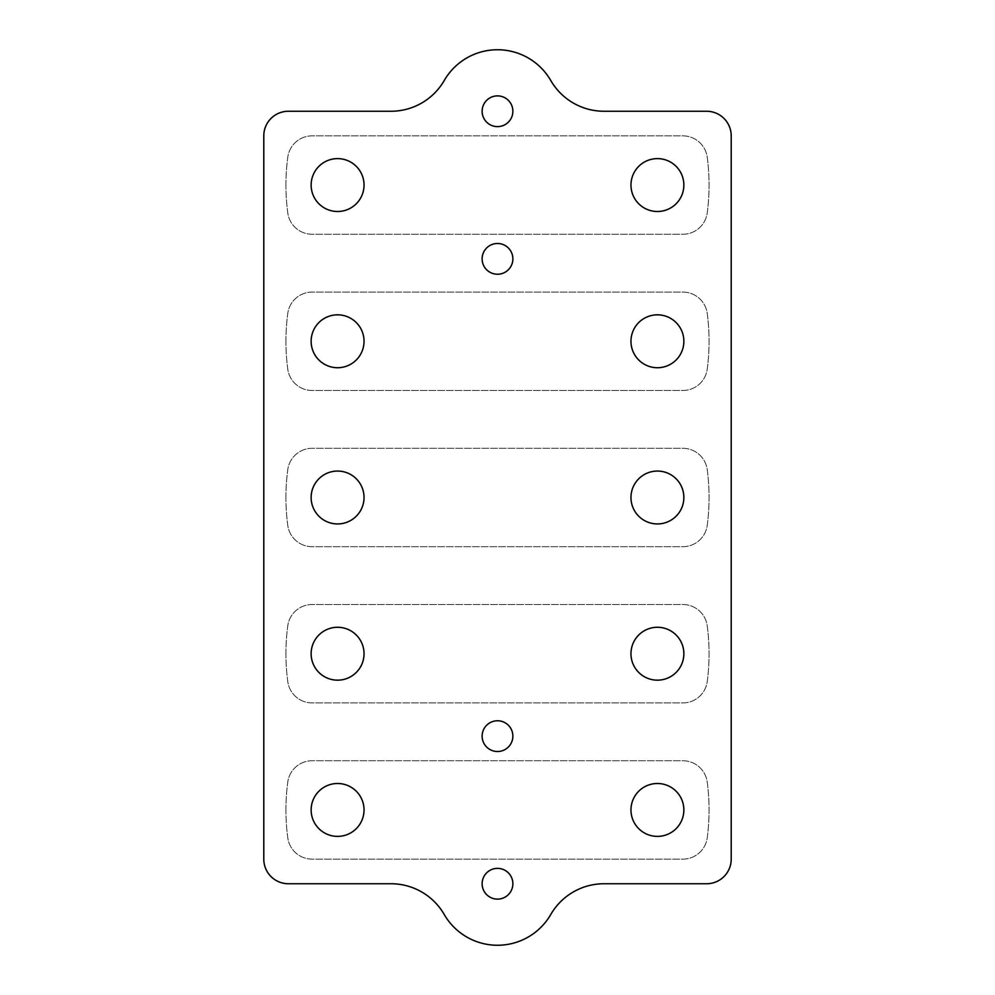 <?xml version="1.0" encoding="UTF-8"?>
<svg xmlns="http://www.w3.org/2000/svg" width="995" height="995" viewBox="0 0 995 995"><rect width="100%" height="100%" fill="white"/><g stroke="black" fill="none" stroke-linecap="round" stroke-linejoin="round"><path stroke-width="0.75" stroke-dasharray="4.97 3.73" d="M364.033 809.942A26.442 26.442 0 0 1 337.591 836.385A26.442 26.442 0 0 1 311.136 809.942A26.442 26.442 0 0 1 337.591 783.5A26.442 26.442 0 0 1 364.033 809.942M683.864 809.942A26.442 26.442 0 0 1 657.409 836.385A26.442 26.442 0 0 1 630.967 809.942A26.442 26.442 0 0 1 657.409 783.5A26.442 26.442 0 0 1 683.864 809.942M364.033 653.715A26.442 26.442 0 0 1 337.591 680.17A26.442 26.442 0 0 1 311.136 653.715A26.442 26.442 0 0 1 337.591 627.273A26.442 26.442 0 0 1 364.033 653.715M683.864 653.715A26.442 26.442 0 0 1 657.409 680.17A26.442 26.442 0 0 1 630.967 653.715A26.442 26.442 0 0 1 657.409 627.273A26.442 26.442 0 0 1 683.864 653.715M364.033 497.5A26.442 26.442 0 0 1 337.591 523.942A26.442 26.442 0 0 1 311.136 497.5A26.442 26.442 0 0 1 337.591 471.058A26.442 26.442 0 0 1 364.033 497.5M683.864 497.5A26.442 26.442 0 0 1 657.409 523.942A26.442 26.442 0 0 1 630.967 497.5A26.442 26.442 0 0 1 657.409 471.058A26.442 26.442 0 0 1 683.864 497.5M364.033 341.285A26.442 26.442 0 0 1 337.591 367.727A26.442 26.442 0 0 1 311.136 341.285A26.442 26.442 0 0 1 337.591 314.83A26.442 26.442 0 0 1 364.033 341.285M683.864 341.285A26.442 26.442 0 0 1 657.409 367.727A26.442 26.442 0 0 1 630.967 341.285A26.442 26.442 0 0 1 657.409 314.83A26.442 26.442 0 0 1 683.864 341.285M364.033 185.058A26.442 26.442 0 0 1 337.591 211.5A26.442 26.442 0 0 1 311.136 185.058A26.442 26.442 0 0 1 337.591 158.615A26.442 26.442 0 0 1 364.033 185.058M683.864 185.058A26.442 26.442 0 0 1 657.409 211.5A26.442 26.442 0 0 1 630.967 185.058A26.442 26.442 0 0 1 657.409 158.615A26.442 26.442 0 0 1 683.864 185.058M285.926 497.5A211.574 211.574 0 0 1 287.766 469.665A24.601 24.601 0 0 1 312.156 448.297L682.844 448.297A24.601 24.601 0 0 1 707.234 469.665A211.574 211.574 0 0 1 707.234 525.335A24.601 24.601 0 0 1 682.844 546.703L312.156 546.703A24.601 24.601 0 0 1 287.766 525.335A211.574 211.574 0 0 1 287.766 469.665A24.601 24.601 0 0 1 312.156 448.297L682.844 448.297A24.601 24.601 0 0 1 707.234 469.665A211.574 211.574 0 0 1 707.234 525.335A24.601 24.601 0 0 1 682.844 546.703L312.156 546.703A24.601 24.601 0 0 1 287.766 525.335A211.574 211.574 0 0 1 285.926 497.5M285.926 341.285A211.574 211.574 0 0 1 287.766 313.437A24.601 24.601 0 0 1 312.156 292.082L682.844 292.082A24.601 24.601 0 0 1 707.234 313.437A211.574 211.574 0 0 1 707.234 369.12A24.601 24.601 0 0 1 682.844 390.488L312.156 390.488A24.601 24.601 0 0 1 287.766 369.12A211.574 211.574 0 0 1 287.766 313.437A24.601 24.601 0 0 1 312.156 292.082L682.844 292.082A24.601 24.601 0 0 1 707.234 313.437A211.574 211.574 0 0 1 707.234 369.12A24.601 24.601 0 0 1 682.844 390.488L312.156 390.488A24.601 24.601 0 0 1 287.766 369.12A211.574 211.574 0 0 1 285.926 341.285M285.926 809.942A211.574 211.574 0 0 1 287.766 782.107A24.601 24.601 0 0 1 312.156 760.74L682.844 760.74A24.601 24.601 0 0 1 707.234 782.107A211.574 211.574 0 0 1 707.234 837.778A24.601 24.601 0 0 1 682.844 859.145L312.156 859.145A24.601 24.601 0 0 1 287.766 837.778A211.574 211.574 0 0 1 287.766 782.107A24.601 24.601 0 0 1 312.156 760.74L682.844 760.74A24.601 24.601 0 0 1 707.234 782.107A211.574 211.574 0 0 1 707.234 837.778A24.601 24.601 0 0 1 682.844 859.145L312.156 859.145A24.601 24.601 0 0 1 287.766 837.778A211.574 211.574 0 0 1 285.926 809.942M285.926 185.058A211.574 211.574 0 0 1 287.766 157.222A24.601 24.601 0 0 1 312.156 135.855L682.844 135.855A24.601 24.601 0 0 1 707.234 157.222A211.574 211.574 0 0 1 707.234 212.893A24.601 24.601 0 0 1 682.844 234.26L312.156 234.26A24.601 24.601 0 0 1 287.766 212.893A211.574 211.574 0 0 1 287.766 157.222A24.601 24.601 0 0 1 312.156 135.855L682.844 135.855A24.601 24.601 0 0 1 707.234 157.222A211.574 211.574 0 0 1 707.234 212.893A24.601 24.601 0 0 1 682.844 234.26L312.156 234.26A24.601 24.601 0 0 1 287.766 212.893A211.574 211.574 0 0 1 285.926 185.058M285.926 653.715A211.574 211.574 0 0 1 287.766 625.88A24.601 24.601 0 0 1 312.156 604.512L682.844 604.512A24.601 24.601 0 0 1 707.234 625.88A211.574 211.574 0 0 1 707.234 681.563A24.601 24.601 0 0 1 682.844 702.918L312.156 702.918A24.601 24.601 0 0 1 287.766 681.563A211.574 211.574 0 0 1 287.766 625.88A24.601 24.601 0 0 1 312.156 604.512L682.844 604.512A24.601 24.601 0 0 1 707.234 625.88A211.574 211.574 0 0 1 707.234 681.563A24.601 24.601 0 0 1 682.844 702.918L312.156 702.918A24.601 24.601 0 0 1 287.766 681.563A211.574 211.574 0 0 1 285.926 653.715M482.127 111.253A15.373 15.373 0 0 0 497.5 126.626A15.373 15.373 0 0 0 512.873 111.253A15.373 15.373 0 0 0 497.5 95.881A15.373 15.373 0 0 0 482.127 111.253M482.127 258.862A15.373 15.373 0 0 0 497.5 274.234A15.373 15.373 0 0 0 512.873 258.862A15.373 15.373 0 0 0 497.5 243.489A15.373 15.373 0 0 0 482.127 258.862M482.127 736.138A15.373 15.373 0 0 0 497.5 751.511A15.373 15.373 0 0 0 512.873 736.138A15.373 15.373 0 0 0 497.5 720.766A15.373 15.373 0 0 0 482.127 736.138M482.127 883.747A15.373 15.373 0 0 0 497.5 899.119A15.373 15.373 0 0 0 512.873 883.747A15.373 15.373 0 0 0 497.5 868.374A15.373 15.373 0 0 0 482.127 883.747M263.787 135.855L263.787 859.145A24.601 24.601 0 0 0 288.388 883.747L390.973 883.747A61.503 61.503 0 0 1 444.23 914.492A61.503 61.503 0 0 0 550.77 914.492A61.503 61.503 0 0 1 604.027 883.747L706.612 883.747A24.601 24.601 0 0 0 731.213 859.145L731.213 135.855A24.601 24.601 0 0 0 706.612 111.253L604.027 111.253A61.503 61.503 0 0 1 550.77 80.508A61.503 61.503 0 0 0 444.23 80.508A61.503 61.503 0 0 1 390.973 111.253L288.388 111.253A24.601 24.601 0 0 0 263.787 135.855"/><path stroke-width="1.49" d="M364.033 809.942A26.442 26.442 0 0 1 337.591 836.385A26.442 26.442 0 0 1 311.136 809.942A26.442 26.442 0 0 1 337.591 783.5A26.442 26.442 0 0 1 364.033 809.942M683.864 809.942A26.442 26.442 0 0 1 657.409 836.385A26.442 26.442 0 0 1 630.967 809.942A26.442 26.442 0 0 1 657.409 783.5A26.442 26.442 0 0 1 683.864 809.942M364.033 653.715A26.442 26.442 0 0 1 337.591 680.17A26.442 26.442 0 0 1 311.136 653.715A26.442 26.442 0 0 1 337.591 627.273A26.442 26.442 0 0 1 364.033 653.715M683.864 653.715A26.442 26.442 0 0 1 657.409 680.17A26.442 26.442 0 0 1 630.967 653.715A26.442 26.442 0 0 1 657.409 627.273A26.442 26.442 0 0 1 683.864 653.715M364.033 497.5A26.442 26.442 0 0 1 337.591 523.942A26.442 26.442 0 0 1 311.136 497.5A26.442 26.442 0 0 1 337.591 471.058A26.442 26.442 0 0 1 364.033 497.5M683.864 497.5A26.442 26.442 0 0 1 657.409 523.942A26.442 26.442 0 0 1 630.967 497.5A26.442 26.442 0 0 1 657.409 471.058A26.442 26.442 0 0 1 683.864 497.5M364.033 341.285A26.442 26.442 0 0 1 337.591 367.727A26.442 26.442 0 0 1 311.136 341.285A26.442 26.442 0 0 1 337.591 314.83A26.442 26.442 0 0 1 364.033 341.285M683.864 341.285A26.442 26.442 0 0 1 657.409 367.727A26.442 26.442 0 0 1 630.967 341.285A26.442 26.442 0 0 1 657.409 314.83A26.442 26.442 0 0 1 683.864 341.285M364.033 185.058A26.442 26.442 0 0 1 337.591 211.5A26.442 26.442 0 0 1 311.136 185.058A26.442 26.442 0 0 1 337.591 158.615A26.442 26.442 0 0 1 364.033 185.058M683.864 185.058A26.442 26.442 0 0 1 657.409 211.5A26.442 26.442 0 0 1 630.967 185.058A26.442 26.442 0 0 1 657.409 158.615A26.442 26.442 0 0 1 683.864 185.058M482.127 111.253A15.373 15.373 0 0 0 497.5 126.626A15.373 15.373 0 0 0 512.873 111.253A15.373 15.373 0 0 0 497.5 95.881A15.373 15.373 0 0 0 482.127 111.253M482.127 258.862A15.373 15.373 0 0 0 497.5 274.234A15.373 15.373 0 0 0 512.873 258.862A15.373 15.373 0 0 0 497.5 243.489A15.373 15.373 0 0 0 482.127 258.862M482.127 736.138A15.373 15.373 0 0 0 497.5 751.511A15.373 15.373 0 0 0 512.873 736.138A15.373 15.373 0 0 0 497.5 720.766A15.373 15.373 0 0 0 482.127 736.138M482.127 883.747A15.373 15.373 0 0 0 497.5 899.119A15.373 15.373 0 0 0 512.873 883.747A15.373 15.373 0 0 0 497.5 868.374A15.373 15.373 0 0 0 482.127 883.747M390.973 111.253L288.388 111.253A24.601 24.601 0 0 0 263.787 135.855L263.787 859.145A24.601 24.601 0 0 0 288.388 883.747L390.973 883.747A61.503 61.503 0 0 1 444.23 914.492A61.503 61.503 0 0 0 550.77 914.492A61.503 61.503 0 0 1 604.027 883.747L706.612 883.747A24.601 24.601 0 0 0 731.213 859.145L731.213 135.855A24.601 24.601 0 0 0 706.612 111.253L604.027 111.253A61.503 61.503 0 0 1 550.77 80.508A61.503 61.503 0 0 0 444.23 80.508A61.503 61.503 0 0 1 390.973 111.253"/></g></svg>

